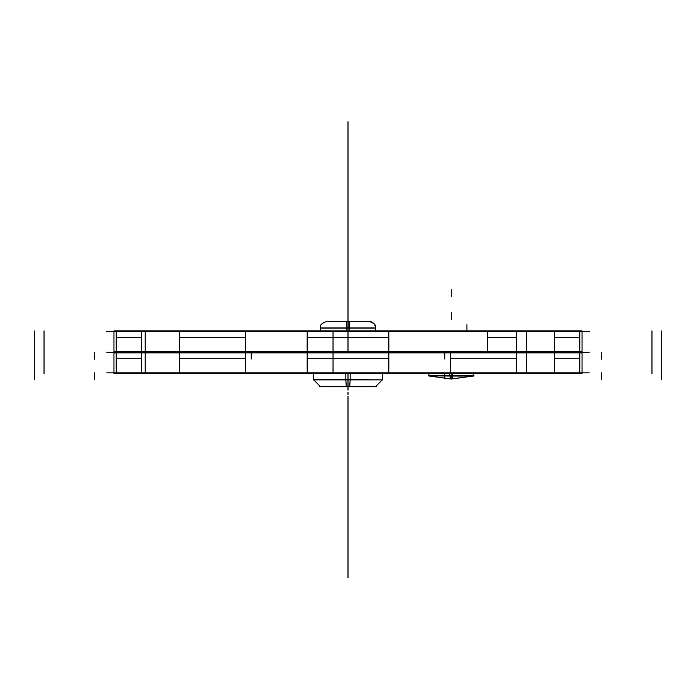 <?xml version="1.0" encoding="UTF-8"?>
<svg xmlns="http://www.w3.org/2000/svg" width="696" height="696" viewBox="0 0 696 696"><rect width="100%" height="100%" fill="white"/><g stroke="black" fill="none" stroke-linecap="round" stroke-linejoin="round"><path stroke-width="1.04" d="M589.199 331.557L106.801 331.557M589.199 352.211L106.801 352.211L589.199 352.211M487.357 331.105L487.357 337.577L487.357 331.105M113.961 330.896L582.039 330.896L582.039 352.872L113.961 352.872L582.039 352.872L113.961 352.872L582.039 352.872L113.961 352.872L582.039 352.872L113.961 352.872L582.039 352.872L113.961 352.872L113.961 330.896L582.039 330.896L582.039 352.872L582.039 330.896L582.039 352.872L582.039 330.896L582.039 352.872L582.039 330.896L582.039 352.872L582.039 330.896L113.961 330.896L582.039 330.896L113.961 330.896L582.039 330.896L113.961 330.896L582.039 330.896L113.961 330.896L113.961 352.872M141.445 331.105L141.445 337.577L116.215 337.577L116.215 331.105L116.215 337.577M245.584 331.105L245.584 337.577L179.507 337.577L179.507 331.105L179.507 337.577M388.838 331.105L388.838 337.577L307.162 337.577L307.162 331.105L307.162 337.577M579.785 331.105L579.785 337.577L554.555 337.577L554.555 331.105L554.555 337.577M516.493 331.105L516.493 337.577L487.357 337.577M141.445 352.663L141.445 346.19M245.584 352.663L245.584 346.19M388.838 352.663L388.838 346.19M516.493 352.663L516.493 346.19M579.785 352.663L579.785 346.19M589.199 372.856L106.801 372.856M113.961 351.55L582.039 351.55L582.039 373.517L113.961 373.517L582.039 373.517L113.961 373.517L582.039 373.517L113.961 373.517L582.039 373.517L113.961 373.517L582.039 373.517L113.961 373.517L113.961 351.55L582.039 351.55L582.039 373.517L582.039 351.55L582.039 373.517L582.039 351.55L582.039 373.517L582.039 351.55L582.039 373.517L582.039 351.55L113.961 351.55L582.039 351.55L113.961 351.55L582.039 351.55L113.961 351.55L582.039 351.55L113.961 351.55L113.961 373.517M388.838 351.758L388.838 358.223L307.162 358.223L307.162 351.758L307.162 358.223M245.584 351.758L245.584 358.223L179.507 358.223L179.507 351.758L179.507 358.223M141.445 351.758L141.445 358.223L116.215 358.223L116.215 351.758L116.215 358.223M579.785 351.758L579.785 358.223L554.555 358.223L554.555 351.758L554.555 358.223M516.493 351.758L516.493 358.223L450.416 358.223L450.416 351.758L450.416 358.223M245.584 373.317L245.584 366.844M388.838 373.317L388.838 366.844M141.445 373.317L141.445 366.844M579.785 373.317L579.785 366.844M516.493 373.317L516.493 366.844M369.48 321.23L326.52 321.23M346.269 328.12L346.721 321.239M375.535 328.12L348 328.12L348 321.23L348 328.12L375.535 328.12C374.213 326.076 378.058 324.51 368.654 321.23C372.934 321.674 375.222 324.04 375.527 328.329M346.269 330.896L346.269 327.973L375.535 327.973L375.535 331.696M349.731 330.896L349.731 327.973L320.465 327.973L320.465 331.696M320.465 328.12L348 328.12L320.465 328.12C321.787 326.076 317.941 324.51 327.346 321.23M349.731 328.329L349.279 321.239M313.583 372.717L313.583 379.885L382.417 379.885L345.834 379.607L345.842 373.517M350.149 379.885L349.723 386.767L320.604 386.767L313.444 379.607L350.166 379.607L350.158 373.517M348 373.517L348 379.607M375.535 386.628L320.482 386.628L348 386.628L348 379.885L348 386.628L320.465 386.628M376.632 386.628L319.368 386.628M382.556 379.607L375.396 386.767L346.277 386.767L345.851 379.885M449.868 376.049A82.493 5.176 -90 0 0 451.252 379.042L474.063 375.823L449.825 375.823A82.493 5.176 -90 0 0 449.851 375.953L428.884 375.953L451.252 379.042L473.628 375.953L451.252 375.953C480.11 375.953 480.11 375.953 451.252 375.953L452.661 375.953A82.493 5.176 -90 0 0 452.687 375.823L428.449 375.823L451.252 379.042L451.252 375.953C422.394 375.953 422.394 375.953 451.252 375.953L451.252 379.042A82.493 5.176 -90 0 0 452.635 376.049M473.628 372.76L473.628 376.049L449.851 376.049M449.851 375.823L449.851 373.517M452.661 375.823L452.661 373.517M452.661 376.049L428.449 375.823M116.215 331.557L116.215 372.856M141.445 372.856L141.445 331.557M179.507 331.557L179.507 372.856M245.584 372.856L245.584 331.557M307.162 331.557L307.162 372.856M388.838 372.856L388.838 331.557M554.555 331.557L554.555 372.856M579.785 372.856L579.785 331.557M516.493 372.856L516.493 331.557M487.357 331.557L487.357 352.211M348 189.773L348 121.756C348 116.971 348 116.971 348 121.756L348 352.872L348 121.756C348 116.971 348 116.971 348 121.756L348 325.937L348 121.756C348 116.971 348 116.971 348 121.756L348 319.829L348 121.756C348 116.971 348 116.971 348 121.756L348 189.773L348 121.756C348 116.971 348 116.971 348 121.756L348 195.019L348 121.756C348 116.971 348 116.971 348 121.756L348 237.527L348 121.756C348 116.971 348 116.971 348 121.756L348 242.156L348 121.756C348 116.971 348 116.971 348 121.756L348 189.773M348 308.954L348 330.896M348 145.012L348 187.694L348 145.012M444.788 352.211L444.788 359.092M526.62 330.896L526.62 352.872M466.946 330.896L466.946 324.675M487.357 330.896L487.357 352.872M348 403.158L348 400.739L348 403.158M348 398.825L348 396.415L348 398.825M348 394.501L348 392.092L348 394.501M348 390.178L348 387.768L348 390.178M94.612 352.211L94.612 359.092L94.612 352.211M44.039 330.896L44.039 352.872M34.8 352.211L34.8 359.092M34.8 330.896L34.8 352.872M116.215 330.896L116.215 352.872M141.445 352.872L141.445 330.896M145.194 330.896L145.194 352.872M179.507 330.896L179.507 352.872M245.584 352.872L245.584 330.896M251.213 352.211L251.213 359.092M333.045 330.896L333.045 352.872M307.162 330.896L307.162 352.872M388.838 352.872L388.838 330.896M554.555 330.896L554.555 352.872M601.388 352.211L601.388 359.092L601.388 352.211M651.961 330.896L651.961 352.872M516.493 352.872L516.493 330.896M579.785 352.872L579.785 330.896M661.2 352.211L661.2 359.092M661.2 330.896L661.2 352.872M450.416 352.211L450.416 372.856M348 577.828L348 396.955L348 577.828M348 193.201L348 228.993L348 193.201M348 141.575L348 191.13L348 141.575M251.213 373.517L251.213 372.856M307.162 351.55L307.162 373.517M333.045 351.55L333.045 373.517M245.584 373.517L245.584 351.55M388.838 373.517L388.838 351.55M444.788 372.856L444.788 378.789M526.62 351.55L526.62 373.517M450.416 351.55L450.416 373.517M179.507 351.55L179.507 373.517M94.612 372.856L94.612 379.746L94.612 372.856M145.194 351.55L145.194 373.517M141.445 373.517L141.445 351.55M116.215 351.55L116.215 373.517M34.8 372.856L34.8 379.746M34.8 351.55L34.8 373.517M44.039 351.55L44.039 373.517M601.388 372.856L601.388 379.746L601.388 372.856M661.2 372.856L661.2 379.746M661.2 351.55L661.2 373.517M579.785 373.517L579.785 351.55M554.555 351.55L554.555 373.517M651.961 351.55L651.961 373.517M516.493 373.517L516.493 351.55M360.389 328.12L348 328.12L360.389 328.12M348 386.628L375.518 386.628L348 386.628L348 379.885M348 389.899L348 386.767L348 389.899M335.611 328.12L348 328.12M348.174 328.329L348.13 321.239M348 414.163L348 407.273L348 414.163M320.604 386.767L313.722 379.885L320.604 386.767M350.158 379.746L348 379.746M451.252 375.823L451.252 373.517M451.252 296.548L451.252 289.666L451.252 296.548M449.851 375.953L452.661 375.953M451.252 379.042L451.252 376.049M451.252 312.626L451.252 319.516L451.252 312.626M375.535 325.075L375.535 331.435M320.465 325.075L320.465 331.435M313.583 379.746L313.583 373.134M320.508 386.671L315.827 381.991M375.492 386.671L380.173 381.991M382.417 379.885L382.417 372.717M382.417 379.746L382.417 373.134M473.628 375.823L473.628 373.517M428.884 376.049L428.884 372.76M428.884 373.517L428.884 375.823"/></g></svg>
